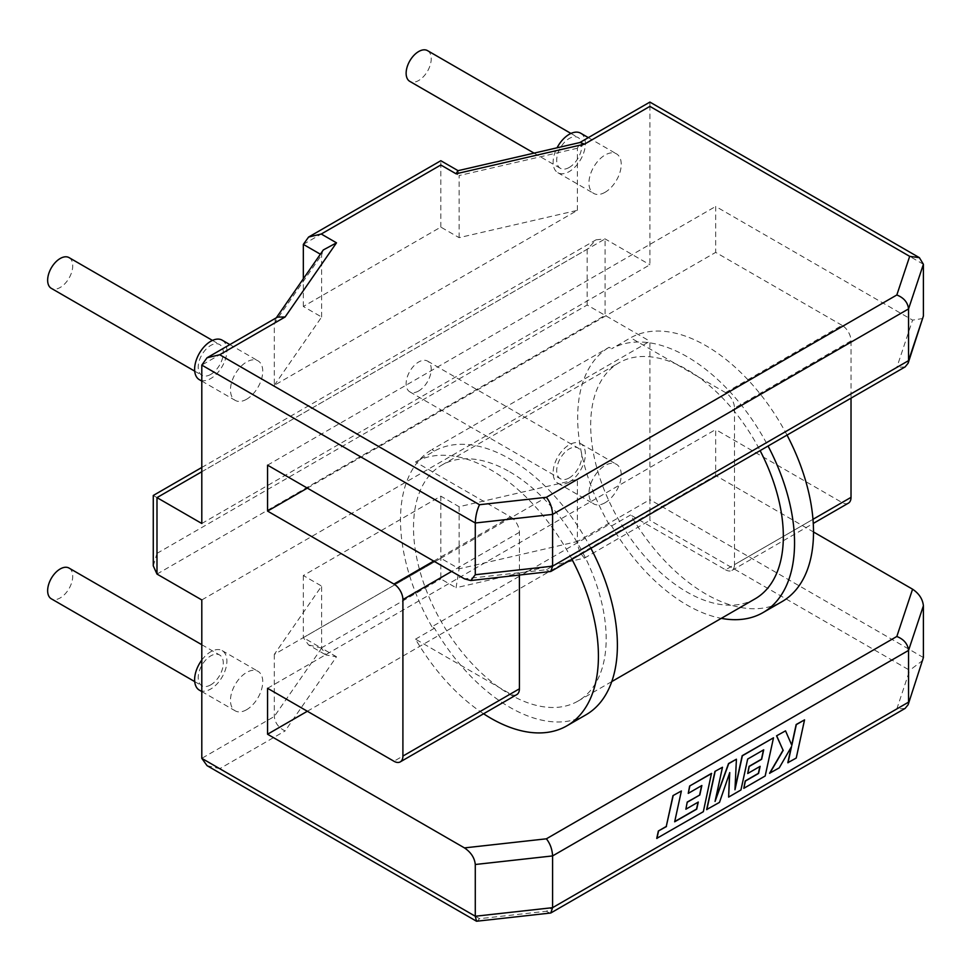 <?xml version="1.0" encoding="UTF-8"?>
<svg xmlns="http://www.w3.org/2000/svg" width="972" height="972" viewBox="0 0 972 972"><rect width="100%" height="100%" fill="white"/><g stroke="black" fill="none" stroke-linecap="round" stroke-linejoin="round"><path stroke-width="0.73" stroke-dasharray="4.86 3.65" d="M418.677 390.963A17.739 10.242 -60 0 1 409.807 391.85A17.739 10.242 -60 0 1 407.086 377.622A17.739 10.242 -60 0 1 418.677 361.997A17.739 10.242 -60 0 1 427.558 361.11A17.739 10.242 -60 0 1 430.268 375.326A17.739 10.242 -60 0 1 418.677 390.963M569.252 477.896A17.739 10.242 -60 0 1 560.37 478.771A17.739 10.242 -60 0 1 557.661 464.555A17.739 10.242 -60 0 1 569.252 448.918A17.739 10.242 -60 0 1 578.121 448.043A17.739 10.242 -60 0 1 580.843 462.259A17.739 10.242 -60 0 1 569.252 477.896M69.061 568.085A17.739 10.242 -60 0 1 71.782 582.301A17.739 10.242 -60 0 1 60.191 597.938A17.739 10.242 -60 0 1 51.322 598.813M210.754 684.871A17.739 10.242 -60 0 1 201.884 685.746A17.739 10.242 -60 0 1 199.163 671.531A17.739 10.242 -60 0 1 210.754 655.893A17.739 10.242 -60 0 1 219.636 655.019A17.739 10.242 -60 0 1 222.345 669.234A17.739 10.242 -60 0 1 210.754 684.871M69.061 257.616A17.739 10.242 -60 0 1 71.782 271.844A17.739 10.242 -60 0 1 60.191 287.481A17.739 10.242 -60 0 1 51.322 288.356M210.754 374.402A17.739 10.242 -60 0 1 201.884 375.289A17.739 10.242 -60 0 1 199.163 361.062A17.739 10.242 -60 0 1 210.754 345.425A17.739 10.242 -60 0 1 219.636 344.55A17.739 10.242 -60 0 1 222.345 358.765A17.739 10.242 -60 0 1 210.754 374.402M427.558 50.653A17.739 10.242 -60 0 1 430.268 64.869A17.739 10.242 -60 0 1 418.677 80.506A17.739 10.242 -60 0 1 409.807 81.381M569.252 167.439A17.739 10.242 -60 0 1 560.37 168.314A17.739 10.242 -60 0 1 557.661 154.098A17.739 10.242 -60 0 1 569.252 138.461A17.739 10.242 -60 0 1 578.121 137.574A17.739 10.242 -60 0 1 580.843 151.802A17.739 10.242 -60 0 1 569.252 167.439M569.252 482.039A22.818 13.171 -60 0 1 557.843 483.169A22.818 13.171 -60 0 1 554.344 464.883A22.818 13.171 -60 0 1 569.252 444.775A22.818 13.171 -60 0 1 580.649 443.645A22.818 13.171 -60 0 1 584.148 461.931A22.818 13.171 -60 0 1 569.252 482.039M605.094 502.731A22.818 13.171 -60 0 1 593.685 503.861A22.818 13.171 -60 0 1 590.186 485.587A22.818 13.171 -60 0 1 605.094 465.479A22.818 13.171 -60 0 1 616.503 464.349A22.818 13.171 -60 0 1 620.002 482.634A22.818 13.171 -60 0 1 605.094 502.731M201.799 660.061A22.818 13.171 -60 0 1 210.754 651.75A22.818 13.171 -60 0 1 222.163 650.62A22.818 13.171 -60 0 1 225.662 668.906A22.818 13.171 -60 0 1 210.754 689.002A22.818 13.171 -60 0 1 199.345 690.132M246.609 709.706A22.818 13.171 -60 0 1 235.2 710.836A22.818 13.171 -60 0 1 231.701 692.55A22.818 13.171 -60 0 1 246.609 672.454A22.818 13.171 -60 0 1 258.017 671.324A22.818 13.171 -60 0 1 261.517 689.598A22.818 13.171 -60 0 1 246.609 709.706M222.163 340.164A22.818 13.171 -60 0 1 225.662 358.437A22.818 13.171 -60 0 1 210.754 378.545A22.818 13.171 -60 0 1 199.345 379.675M246.609 399.237A22.818 13.171 -60 0 1 235.2 400.367A22.818 13.171 -60 0 1 231.701 382.093A22.818 13.171 -60 0 1 246.609 361.985A22.818 13.171 -60 0 1 258.017 360.855A22.818 13.171 -60 0 1 261.517 379.141A22.818 13.171 -60 0 1 246.609 399.237M580.649 133.188A22.818 13.171 -60 0 1 584.148 151.474A22.818 13.171 -60 0 1 569.252 171.57A22.818 13.171 -60 0 1 557.843 172.7A22.818 13.171 -60 0 1 557.041 147.817M605.094 192.274A22.818 13.171 -60 0 1 593.685 193.404A22.818 13.171 -60 0 1 590.186 175.118A22.818 13.171 -60 0 1 605.094 155.01A22.818 13.171 -60 0 1 616.503 153.88A22.818 13.171 -60 0 1 620.002 172.166A22.818 13.171 -60 0 1 605.094 192.274M509.838 471.906A136.226 78.659 60 0 1 598.837 591.948A136.226 78.659 60 0 1 577.951 701.116A136.226 78.659 60 0 1 509.838 694.373A136.226 78.659 60 0 1 420.84 574.318A136.226 78.659 60 0 1 441.725 465.151A136.226 78.659 60 0 1 509.838 471.906M755.123 598.825A136.226 78.659 60 0 1 687.01 592.082A136.226 78.659 60 0 1 598.011 472.028A136.226 78.659 60 0 1 618.885 362.872A136.226 78.659 60 0 1 687.01 369.615A136.226 78.659 60 0 1 760.116 450.631M433.731 561.087L510.458 516.8L415.506 461.979L434.472 451.032A152.094 87.808 60 0 1 509.838 458.954A152.094 87.808 60 0 1 590.903 548.33M585.885 714.857A152.094 87.808 60 0 1 509.838 707.324A152.094 87.808 60 0 1 434.472 628.216L431.933 626.758L609.104 524.467L611.643 525.925A152.094 87.808 -120 0 0 687.01 605.034A152.094 87.808 -120 0 0 721.309 618.35M571.937 559.277A152.094 87.808 -120 0 0 490.872 469.901A152.094 87.808 -120 0 0 415.506 461.979M516.788 694.603A12.672 7.314 60 0 1 510.458 693.984L415.506 639.163A152.094 87.808 -120 0 0 483.594 713.776M415.506 639.163L434.472 628.216M611.643 525.925L630.597 514.978A152.094 87.808 -120 0 0 705.964 594.086A152.094 87.808 -120 0 0 782.01 601.619M787.028 435.092A152.094 87.808 -120 0 0 705.964 345.716A152.094 87.808 -120 0 0 630.597 337.794L611.643 348.741A152.094 87.808 -120 0 1 687.01 356.663A152.094 87.808 -120 0 1 768.062 446.039M706.644 809.579L719.316 802.252L729.535 773.214M715.38 799.907L722.305 767.151M735.026 788.584L736.229 759.108M743.653 788.207L765.013 775.875L773.323 737.699M747.541 773.396L759.897 766.471M728.453 796.979L740.761 789.872L747.492 758.962L763.47 749.947M787.83 762.704L796.056 757.953L804.366 719.766M769.569 773.25L779.082 767.759L791.22 747.091M791.694 745.038L785.352 730.75M685.697 809.105L698.054 802.179M688.067 793.274L701.626 785.643M656.744 838.386L703.157 811.584L711.48 773.408M674.726 821.559L681.214 790.88M923.4 657.534L649.904 499.632L649.904 341.233L201.799 599.943M577.392 479.403L274.311 654.387L321.623 586.092L303.337 575.533L440.814 496.157L459.112 506.716L577.392 479.403L577.392 541.501L459.112 568.814L440.814 558.256L303.337 637.632L321.623 648.19L274.311 716.473L201.799 758.342M274.311 654.387L274.311 716.473C275.003 722.974 278.6 727.797 285.112 730.932L336.494 656.768L325.985 654.994L321.623 648.19L321.623 586.092M274.311 385.313L321.623 317.03L303.337 306.472L440.814 227.096L459.112 237.654L577.392 210.341L274.311 385.313L274.311 323.226L321.623 254.931L320.359 254.202M577.392 210.341L577.392 148.242L580.199 142.471M201.799 523.495L649.904 264.773L649.904 106.373C649.904 100.796 649.904 100.796 649.904 106.373L923.4 264.275M434.472 451.032L431.933 449.562L609.104 347.283L611.643 348.741M725.549 392.615L842.056 325.341A12.672 7.314 60 0 1 851.022 340.868L734.504 408.131A12.672 7.314 -120 0 0 725.549 392.615L630.597 337.794M842.056 325.341L715.671 252.38L715.671 206.441L912.574 320.116L896.828 367.416L546.385 569.738L464.458 578.838M307.346 488.126L715.671 252.38M267.567 688.285L715.671 429.563L715.671 475.502L813.515 531.988M848.398 503.156A12.672 7.314 60 0 1 842.056 502.536L715.671 429.563M842.056 502.536L725.549 569.799L630.597 514.978M734.504 408.131L734.504 564.623L812.981 519.315M851.022 340.868L851.022 398.143M156.99 574.075L605.094 315.353L649.904 341.233M153.272 565.862L156.99 553.372L156.99 497.615C152.154 494.833 152.154 494.833 156.99 497.615L587.173 249.257L596.128 239.792L605.094 238.905L649.904 264.773M923.036 318.476L912.574 320.116M267.567 465.151L715.671 206.441M307.346 711.249L715.671 475.502M510.458 516.8A12.672 7.314 60 0 1 519.413 532.316L519.413 575.132M459.112 506.716L459.112 568.814L456.062 587.744L584.512 558.086C580.211 553.663 577.842 548.135 577.392 541.501L649.904 499.632L649.904 520.324L909.683 670.303L896.828 708.928L546.385 911.25L479.5 918.674L219.721 768.694L285.112 730.932M440.814 496.157L440.814 578.947L456.062 587.744M303.337 575.533L303.337 637.632L308.586 644.946L325.985 654.994M321.623 317.03L321.623 254.931L323.336 249.925M303.337 306.472L303.337 278.782M440.814 227.096L440.814 164.997C440.814 159.42 440.814 159.42 440.814 164.997L459.112 175.555L457.909 170.708M459.112 237.654L459.112 175.555L577.392 148.242L649.904 106.373M725.549 569.799A12.672 7.314 -120 0 0 731.88 570.43A12.672 7.314 -120 0 0 734.504 564.623M609.104 524.467A154.633 89.278 60 0 1 609.104 347.283M431.933 626.758A154.633 89.278 60 0 1 431.933 449.562M201.799 471.748L605.094 238.905L605.094 315.353L587.173 305.014L156.99 553.372M207.048 765.657L219.721 768.694M477.033 921.347L479.5 918.674M336.494 656.768L321.258 647.972L308.586 644.946M550.018 913.255L546.385 911.25M905.102 708.43L896.828 708.928M922.938 660.28L909.683 670.303M277.482 317.115L275.55 318.877L274.311 323.226L201.799 365.095M550.018 571.743L546.385 569.738M905.102 366.918L896.828 367.416M510.458 693.984L393.939 761.246M584.512 558.086L649.904 520.324M321.258 647.972L440.814 578.947M519.413 532.316L451.652 571.439M587.173 249.257L587.173 305.014M303.337 244.373L440.814 164.997M409.807 391.85L560.37 478.771M194.716 681.603L201.884 685.746M194.716 371.146L201.884 375.289M534.065 153.126L560.37 168.314M557.843 483.169L593.685 503.861M201.799 691.554L235.2 710.836M201.799 381.085L235.2 400.367M557.843 172.7L593.685 193.404M577.951 701.116L611.765 681.591M441.725 465.151L618.885 362.872M588.352 137.635L616.503 153.88M229.854 344.598L258.017 360.855M222.163 650.62L258.017 671.324M580.649 443.645L616.503 464.349M570.953 133.443L578.121 137.574M212.455 340.407L219.636 344.55M201.799 644.715L219.636 655.019M427.558 361.11L578.121 448.043M201.799 467.459L596.128 239.792M275.55 318.877L276.315 317.783M731.88 570.43L813.272 523.434"/><path stroke-width="1.46" d="M194.716 681.603L51.322 598.813A17.739 10.242 -60 0 1 48.6 584.597A17.739 10.242 -60 0 1 60.191 568.96A17.739 10.242 -60 0 1 69.061 568.085L201.799 644.715M194.716 371.146L51.322 288.356A17.739 10.242 -60 0 1 48.6 274.14A17.739 10.242 -60 0 1 60.191 258.503A17.739 10.242 -60 0 1 69.061 257.616L212.455 340.407M534.065 153.126L409.807 81.381A17.739 10.242 -60 0 1 407.086 67.165A17.739 10.242 -60 0 1 418.677 51.528A17.739 10.242 -60 0 1 427.558 50.653L570.953 133.443M201.799 691.554L199.345 690.132A22.818 13.171 -60 0 1 201.799 660.061M201.799 381.085L199.345 379.675A22.818 13.171 -60 0 1 195.858 361.39A22.818 13.171 -60 0 1 210.754 341.293A22.818 13.171 -60 0 1 222.163 340.164L229.854 344.598M557.041 147.817A22.818 13.171 -60 0 1 569.252 134.318A22.818 13.171 -60 0 1 580.649 133.188L588.352 137.635M760.116 450.631A136.226 78.659 60 0 1 755.123 598.825L611.765 681.591M590.903 548.33A152.094 87.808 60 0 1 585.885 714.857L566.919 725.805A152.094 87.808 -120 0 0 571.937 559.277M483.594 713.776A152.094 87.808 -120 0 0 490.872 718.272A152.094 87.808 -120 0 0 566.919 725.805M721.309 618.35A152.094 87.808 -120 0 0 763.056 612.567L782.01 601.619A152.094 87.808 -120 0 0 787.028 435.092M763.056 612.567A152.094 87.808 -120 0 0 768.062 446.039M728.636 797.089L740.943 789.981L747.675 759.059L763.7 749.813L761.647 759.29L749.242 766.446L747.723 773.505L760.128 766.337L758.561 773.457L745.39 781.063L743.823 788.316L765.183 775.984L773.505 737.797L742.365 755.779L734.966 789.762L736.412 759.217L728.708 763.664L715.052 801.414L722.475 767.26L714.955 771.391L706.644 809.579L719.499 802.362L729.741 772.594L728.636 797.089L729.535 773.214M736.412 759.217L728.526 763.555L715.38 799.907M773.505 737.797L742.183 755.681L735.026 788.584M759.897 766.471L758.379 773.348L745.208 780.953L743.823 788.316M763.47 749.947L761.477 759.181L749.072 766.349L747.723 773.505M201.799 471.748L156.99 497.615C152.154 494.833 152.154 494.833 156.99 497.615L156.99 574.075L201.799 599.943L201.799 758.342L475.284 916.244L552.594 907.666L552.594 855.919C552.205 849.249 550.128 843.55 546.385 838.812L896.828 636.478L912.574 589.19C919.099 593.613 922.707 599.141 923.4 605.787L908.541 650.414C907.787 643.95 903.887 639.309 896.828 636.478M475.284 864.497L475.284 916.244L476.523 921.237L550.772 913L552.594 907.666L908.541 702.161L908.541 650.414L552.594 855.919L475.284 864.497C474.603 857.863 470.995 852.323 464.458 847.9L546.385 838.812M791.22 747.091L787.83 762.704L796.238 758.051L804.549 719.875L796.153 724.517L791.694 745.038M804.549 719.875L796.323 724.626L791.828 745.342L785.534 730.859L776.555 735.828L783.055 750.202L769.569 773.25L779.252 767.856L791.548 746.532L788.013 762.813M698.054 802.179L696.535 809.056L674.726 821.559M687.228 802.058L685.88 809.214L698.285 802.046L696.717 809.154L674.677 821.79L681.384 790.977L672.976 795.631L666.27 826.443L658.348 831.011L656.744 838.386L703.339 811.693L711.48 773.408L689.634 786.02L688.249 793.371L701.857 785.51L699.804 794.999L687.228 802.058L685.88 809.214M701.626 785.643L699.633 794.889M451.652 571.439L402.906 599.578A12.672 7.314 -120 0 0 393.939 584.063L267.567 511.09L267.567 465.151L464.458 578.838L470.788 580.539L475.284 574.731L552.594 566.154L908.541 360.648L923.4 316.022L923.4 264.275L919.378 257.665L909.683 256.353L649.904 106.373C649.904 100.796 649.904 100.796 649.904 106.373L584.512 144.135L580.199 142.471L457.909 170.708L456.062 173.794L440.814 164.997C440.814 159.42 440.814 159.42 440.814 164.997L321.258 234.021L336.494 242.83L285.112 316.981L219.721 354.744L207.048 357.769L201.799 365.095L201.799 523.495L156.99 497.615M267.567 511.09L307.346 488.126M402.906 599.578L402.906 756.07A12.672 7.314 -120 0 1 400.282 761.878A12.672 7.314 -120 0 1 393.939 761.246L267.567 688.285L267.567 734.225L464.458 847.9M851.022 398.143L851.022 497.36A12.672 7.314 60 0 1 848.398 503.156L813.272 523.434M923.4 657.534L908.14 704.712L923.4 657.534L923.4 605.787M475.284 574.731L475.284 522.997L201.799 365.095M923.4 264.275L908.541 308.914L552.594 514.407L552.594 566.154L550.772 571.487L905.102 366.918L908.14 363.2L908.541 360.648L908.541 308.914C907.787 302.438 903.887 297.797 896.828 294.978L909.683 256.353M923.4 316.022L908.14 363.2M813.515 531.988L912.574 589.19M267.567 734.225L307.346 711.249M519.413 575.132L519.413 688.808A12.672 7.314 60 0 1 516.788 694.603L400.282 761.878M303.337 278.782L303.337 244.373L308.586 237.059L440.814 160.72L458.067 170.671M156.99 574.075L153.272 565.862L153.272 495.477L201.799 467.459M201.799 758.342L207.048 765.657L476.523 921.237M908.14 704.712L905.102 708.43L550.772 913M321.258 234.021L308.586 237.059M336.494 242.83L323.336 249.925L276.315 317.783M285.112 316.981L277.482 317.115L207.048 357.769M219.721 354.744L479.5 504.723C476.96 510.154 475.551 516.241 475.284 522.997L552.594 514.407C552.205 507.736 550.128 502.038 546.385 497.3L896.828 294.978M550.772 571.487L470.788 580.539M785.534 730.859L776.555 735.828M776.737 735.938L783.055 750.202M783.238 750.299L769.739 773.36M722.475 767.26L714.955 771.391M715.137 771.501L706.826 809.676M681.384 790.977L672.976 795.631M673.146 795.74L666.27 826.443M666.452 826.54L658.348 831.011M658.53 831.109L656.926 838.484M711.65 773.505L689.634 786.02M689.816 786.117L688.249 793.371M699.804 794.999L687.398 802.155M393.939 584.063L433.731 561.087M812.981 519.315L851.022 497.36M479.5 504.723L546.385 497.3M584.512 144.135L456.062 173.794M402.906 756.07L519.413 688.808M320.359 254.202L303.337 244.373M579.81 142.556L649.904 102.084L919.378 257.665"/></g></svg>
